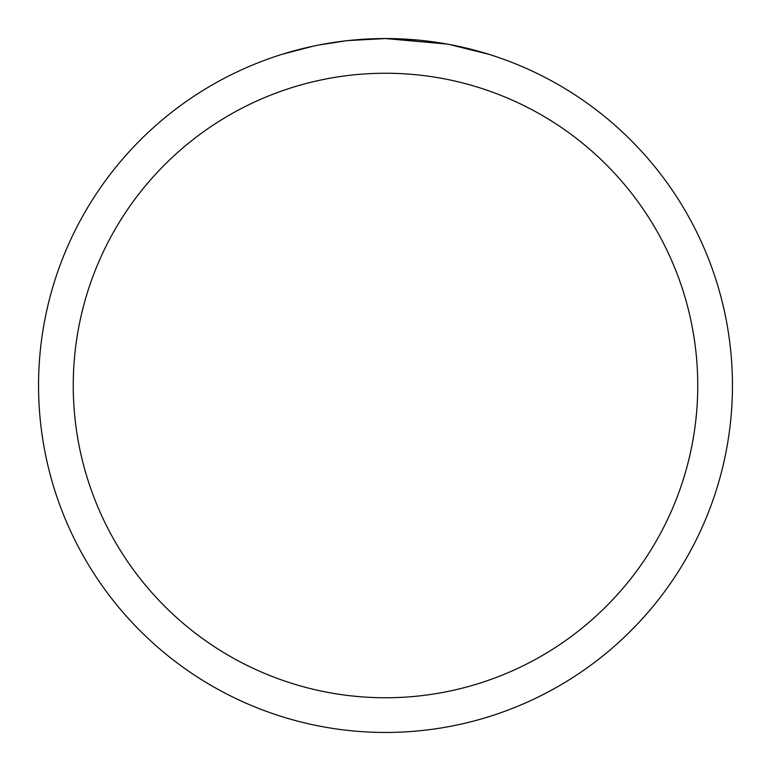 <?xml version="1.0" encoding="UTF-8"?>
<svg xmlns="http://www.w3.org/2000/svg" width="771" height="771" viewBox="0 0 771 771"><rect width="100%" height="100%" fill="white"/><g stroke="black" fill="none" stroke-linecap="round" stroke-linejoin="round"><path stroke-width="1.16" d="M447.132 44.072L385.5 38.55L417.583 40.034M422.489 40.526L429.688 41.374M385.5 38.55A346.95 346.95 0 0 1 732.45 385.5A346.95 346.95 0 0 1 385.5 732.45A346.95 346.95 0 0 1 38.55 385.5A346.95 346.95 0 0 1 385.5 38.55L348 40.584L385.5 38.55M448.77 44.371L488.602 54.221M385.5 73.245A312.255 312.255 0 0 1 697.755 385.5A312.255 312.255 0 0 1 385.5 697.755A312.255 312.255 0 0 1 73.245 385.5A312.255 312.255 0 0 1 385.5 73.245M346.372 40.767L319.522 44.882M305.692 47.85L316.939 45.393M282.417 54.221L313.248 46.154M334.007 42.395L336.975 41.962M354.573 39.928L357.31 39.697M358.602 39.591L360.317 39.466"/></g></svg>
